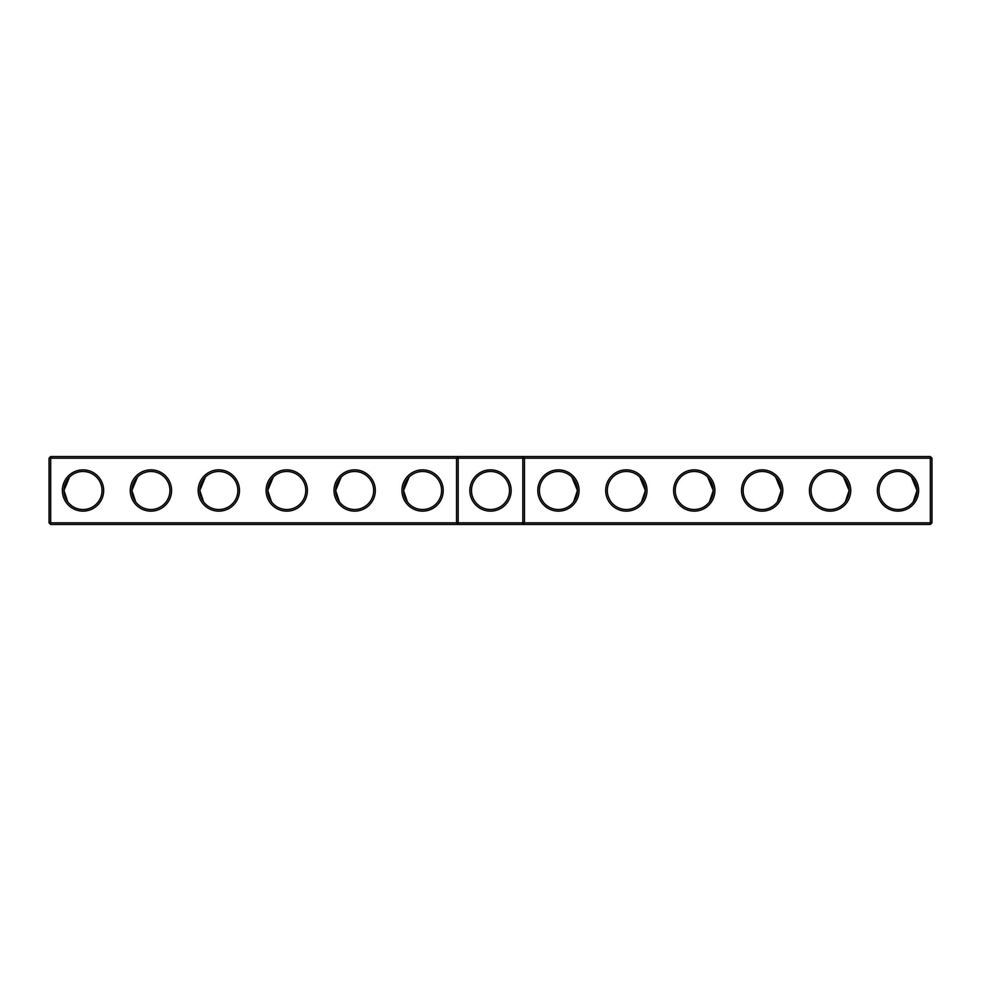 <?xml version="1.0" encoding="UTF-8"?>
<svg xmlns="http://www.w3.org/2000/svg" width="981" height="981" viewBox="0 0 981 981"><rect width="100%" height="100%" fill="white"/><g stroke="black" fill="none" stroke-linecap="round" stroke-linejoin="round"><path stroke-width="1.47" d="M49.05 458.176L50.681 456.545L50.681 522.824L49.05 522.824L49.05 458.176L456.545 458.176L456.545 522.824L50.681 522.824L50.681 524.455L458.176 524.455L456.545 522.824L458.176 522.824L458.176 524.455L930.319 524.455L931.95 522.824L931.95 458.176L930.319 456.545L458.176 456.545L456.545 458.176L458.176 458.176L458.176 522.824L522.824 522.824L522.824 456.545L524.455 458.176L930.319 458.176L930.319 456.545M62.367 490.5A20.65 20.65 0 0 0 93.33 508.379A20.65 20.65 0 0 0 93.33 472.621A20.65 20.65 0 0 0 62.367 490.5M130.277 490.5A20.65 20.65 0 0 0 161.252 508.379A20.65 20.65 0 0 0 161.252 472.621A20.65 20.65 0 0 0 130.277 490.5M198.187 490.5A20.65 20.65 0 0 0 229.162 508.379A20.65 20.65 0 0 0 229.162 472.621A20.65 20.65 0 0 0 198.187 490.5M266.109 490.5A20.65 20.65 0 0 0 297.071 508.379A20.65 20.65 0 0 0 297.071 472.621A20.65 20.65 0 0 0 266.109 490.5M334.018 490.5A20.65 20.65 0 0 0 364.993 508.379A20.65 20.65 0 0 0 364.993 472.621A20.65 20.65 0 0 0 334.018 490.5M401.94 490.5A20.65 20.65 0 0 0 432.903 508.379A20.65 20.65 0 0 0 432.903 472.621A20.65 20.65 0 0 0 401.94 490.5M50.681 456.545L458.176 456.545L458.176 458.176L524.455 458.176L524.455 522.824L930.319 522.824L930.319 524.455M63.998 490.941L63.986 490.5A19.019 19.019 0 0 0 92.521 506.969A19.019 19.019 0 0 0 92.521 474.031A19.019 19.019 0 0 0 63.986 490.5L69.528 477.097M131.908 490.941L131.908 490.5A19.019 19.019 0 0 0 160.43 506.969A19.019 19.019 0 0 0 160.43 474.031A19.019 19.019 0 0 0 131.908 490.5L137.438 477.097M199.83 490.941L199.817 490.5A19.019 19.019 0 0 0 228.352 506.969A19.019 19.019 0 0 0 228.352 474.031A19.019 19.019 0 0 0 199.817 490.5L205.348 477.097M267.739 490.941L267.739 490.5A19.019 19.019 0 0 0 296.262 506.969A19.019 19.019 0 0 0 296.262 474.031A19.019 19.019 0 0 0 267.739 490.5L273.27 477.097M335.661 490.941L335.649 490.5A19.019 19.019 0 0 0 364.172 506.969A19.019 19.019 0 0 0 364.172 474.031A19.019 19.019 0 0 0 335.649 490.5L341.18 477.097M403.571 490.941L403.571 490.5A19.019 19.019 0 0 0 432.094 506.969A19.019 19.019 0 0 0 432.094 474.031A19.019 19.019 0 0 0 403.571 490.5L409.102 477.097M490.5 469.85A20.65 20.65 0 0 1 508.379 500.825A20.65 20.65 0 0 1 472.621 500.825A20.65 20.65 0 0 1 490.5 469.85M50.681 524.455L49.05 522.824M524.455 522.824L522.824 524.455L522.824 522.824L524.455 522.824M490.5 471.481A19.019 19.019 0 0 1 506.969 500.003A19.019 19.019 0 0 1 474.031 500.003A19.019 19.019 0 0 1 490.5 471.481M63.986 490.5L67.775 501.88M131.908 490.5L135.685 501.88M199.817 490.5L203.607 501.88M267.739 490.5L271.516 501.88M335.649 490.512L339.438 501.88M403.571 490.5L407.348 501.88M931.95 522.824L930.319 522.824L930.319 458.176L931.95 458.176M579.06 490.5A20.65 20.65 0 0 1 548.097 508.379A20.65 20.65 0 0 1 548.097 472.621A20.65 20.65 0 0 1 579.06 490.5M646.982 490.5A20.65 20.65 0 0 1 616.007 508.379A20.65 20.65 0 0 1 616.007 472.621A20.65 20.65 0 0 1 646.982 490.5M714.891 490.5A20.65 20.65 0 0 1 683.929 508.379A20.65 20.65 0 0 1 683.929 472.621A20.65 20.65 0 0 1 714.891 490.5M782.813 490.5A20.65 20.65 0 0 1 751.838 508.379A20.65 20.65 0 0 1 751.838 472.621A20.65 20.65 0 0 1 782.813 490.5M850.723 490.5A20.65 20.65 0 0 1 819.748 508.379A20.65 20.65 0 0 1 819.748 472.621A20.65 20.65 0 0 1 850.723 490.5M918.633 490.5A20.65 20.65 0 0 1 887.67 508.379A20.65 20.65 0 0 1 887.67 472.621A20.65 20.65 0 0 1 918.633 490.5M577.429 490.941L577.429 490.5A19.019 19.019 0 0 1 548.906 506.969A19.019 19.019 0 0 1 548.906 474.031A19.019 19.019 0 0 1 577.429 490.5L573.652 501.88M645.339 490.941L645.351 490.5A19.019 19.019 0 0 1 616.828 506.969A19.019 19.019 0 0 1 616.828 474.031A19.019 19.019 0 0 1 645.351 490.5L641.562 501.88M713.261 490.941L713.261 490.5A19.019 19.019 0 0 1 684.738 506.969A19.019 19.019 0 0 1 684.738 474.031A19.019 19.019 0 0 1 713.261 490.5L709.484 501.88M781.17 490.941L781.183 490.5A19.019 19.019 0 0 1 752.648 506.969A19.019 19.019 0 0 1 752.648 474.031A19.019 19.019 0 0 1 781.183 490.5L777.393 501.88M849.092 490.941L849.092 490.5A19.019 19.019 0 0 1 820.57 506.969A19.019 19.019 0 0 1 820.57 474.031A19.019 19.019 0 0 1 849.092 490.5L845.315 501.88M917.002 490.941L917.014 490.5A19.019 19.019 0 0 1 888.479 506.969A19.019 19.019 0 0 1 888.479 474.031A19.019 19.019 0 0 1 917.014 490.5L911.472 477.097M849.092 490.5L843.562 477.097M917.014 490.5L913.225 501.88M781.183 490.5L775.652 477.097M713.261 490.5L707.73 477.097M645.351 490.5L639.82 477.097M577.429 490.5L571.898 477.097"/></g></svg>
